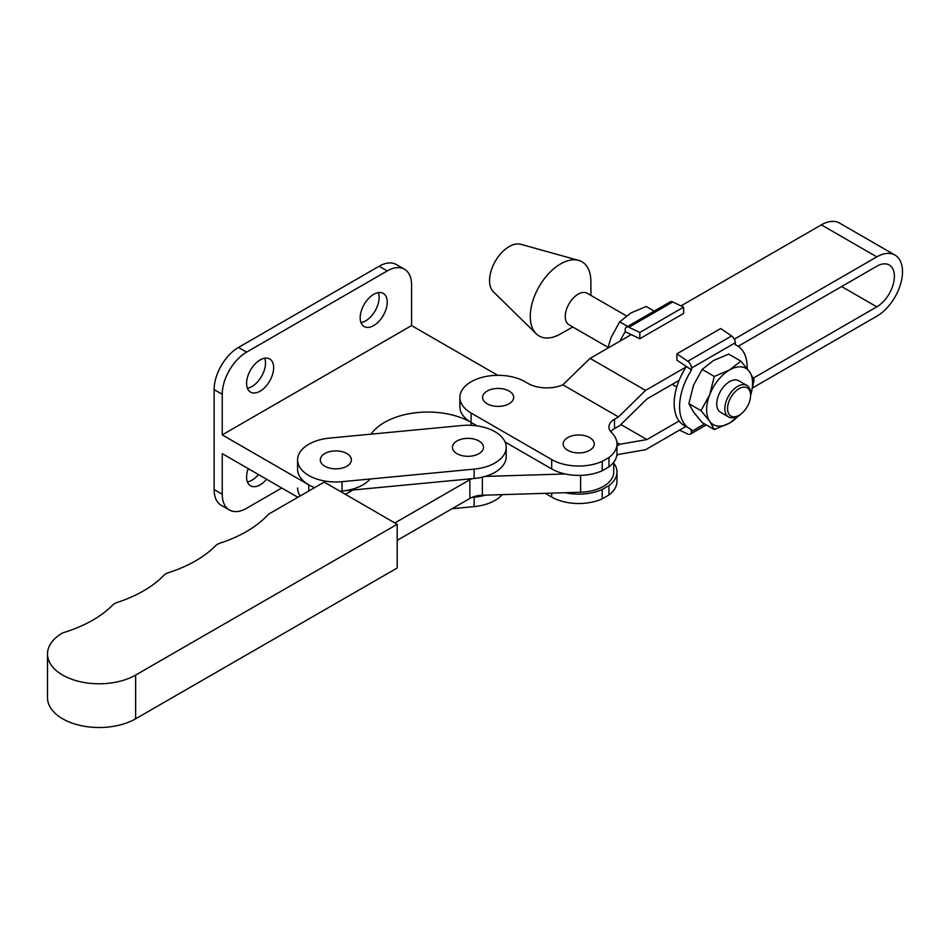 <?xml version="1.0" encoding="UTF-8"?>
<svg xmlns="http://www.w3.org/2000/svg" width="950" height="950" viewBox="0 0 950 950"><rect width="100%" height="100%" fill="white"/><g stroke="black" fill="none" stroke-linecap="round" stroke-linejoin="round"><path stroke-width="1.43" d="M397.195 524.293L324.223 482.089L269.598 513.582A11.471 6.626 0 0 0 267.603 515.126A122.407 70.668 180 0 1 219.973 543.174A11.471 6.626 0 0 0 215.626 545.68A122.407 70.668 180 0 1 168.423 572.684A11.471 6.626 0 0 0 163.946 575.261A122.407 70.668 180 0 1 117.111 602.466A11.471 6.626 0 0 0 112.765 604.972A122.407 70.668 180 0 1 64.208 632.403A11.471 6.626 0 0 0 61.216 633.745A51.644 29.818 0 0 0 47.5 653.968A51.644 29.818 0 0 0 79.361 681.518A51.644 29.818 0 0 0 135.624 675.07L397.195 524.293L397.195 568.017L135.624 718.794A51.644 29.818 0 0 1 79.361 725.242A51.644 29.818 0 0 1 47.5 697.704L47.5 653.968M394.867 522.951L469.87 479.714A19.131 11.044 180 0 1 471.877 478.705M485.189 476.413L565.179 473.967M352.949 489.998L345.408 494.356M397.195 540.348L469.87 498.453A19.131 11.044 180 0 1 482.374 495.247L580.592 492.242A34.996 20.211 0 0 0 613.736 472.055L613.736 462.234M505.697 443.745A38.249 22.088 0 0 0 461.736 425.541L329.638 438.081A38.249 22.088 0 0 0 297.587 459.883A38.249 22.088 0 0 0 342.048 481.674L474.157 469.122A38.249 22.088 0 0 0 506.196 447.331A38.249 22.088 0 0 0 505.697 443.745M346.833 466.224A15.544 8.977 0 0 0 350.55 456.974A15.544 8.977 0 0 0 337.808 450.977A15.544 8.977 0 0 0 333.878 450.977A15.544 8.977 0 0 0 324.853 453.53A15.544 8.977 0 0 0 324.853 466.224A15.544 8.977 0 0 0 346.833 466.224M478.942 453.673A15.544 8.977 0 0 0 482.659 444.434A15.544 8.977 0 0 0 469.918 438.425A15.544 8.977 0 0 0 465.975 438.425A15.544 8.977 0 0 0 456.962 440.99A15.544 8.977 0 0 0 456.962 453.673A15.544 8.977 0 0 0 478.942 453.673M370.168 479.002A38.249 22.088 0 0 1 339.969 491.197A38.249 22.088 0 0 0 342.048 491.043L474.157 478.491A38.249 22.088 0 0 0 506.196 456.701L506.196 447.331M297.587 459.883L297.587 469.253A38.249 22.088 0 0 0 314.628 487.623A38.249 22.088 0 0 1 308.798 484.868L308.798 490.984M452.105 508.701L474.157 506.599A38.249 22.088 0 0 0 502.206 494.629M471.877 497.444L474.157 497.23A38.249 22.088 0 0 0 485.189 495.152M297.587 487.991A38.249 22.088 0 0 0 300.164 495.959M247.392 481.899A19.131 11.044 120 0 0 258.459 474.549M248.235 468.635A19.131 11.044 120 0 0 246.584 477.054A19.131 11.044 120 0 0 250.551 485.806A19.131 11.044 120 0 0 266.582 479.228M264.706 358.209A19.131 11.044 -60 0 1 265.513 363.054A19.131 11.044 -60 0 1 247.392 388.206M273.636 367.745A19.131 11.044 -60 0 1 265.288 386.994A19.131 11.044 -60 0 1 250.551 392.113A19.131 11.044 -60 0 1 246.584 383.361A19.131 11.044 -60 0 1 254.933 364.111A19.131 11.044 -60 0 1 269.669 358.981A19.131 11.044 -60 0 1 273.636 367.745M378.314 292.624A19.131 11.044 -60 0 1 379.121 297.469A19.131 11.044 -60 0 1 360.988 322.62M387.232 302.159A19.131 11.044 -60 0 1 378.884 321.397A19.131 11.044 -60 0 1 364.147 326.527A19.131 11.044 -60 0 1 360.192 317.775A19.131 11.044 -60 0 1 368.541 298.526A19.131 11.044 -60 0 1 383.277 293.396A19.131 11.044 -60 0 1 387.232 302.159M497.753 375.333L411.576 325.577L222.241 434.886L308.798 484.868M371.058 434.15A61.204 35.34 180 0 1 471.081 422.394L477.137 425.897M222.241 434.886L222.241 394.286A34.426 19.879 -60 0 1 246.584 352.129L387.232 270.928A34.426 19.879 -60 0 1 404.451 269.218A34.426 19.879 -60 0 1 411.576 284.976L411.576 325.577M222.241 394.286L214.13 389.607L214.13 489.547A34.426 19.879 120 0 0 221.255 505.305L229.377 509.996A34.426 19.879 120 0 0 246.584 508.286L281.746 487.991M214.13 389.607A34.426 19.879 -60 0 1 238.474 347.439L379.121 266.238A34.426 19.879 -60 0 1 396.328 264.527L404.451 269.218M229.377 509.996A34.426 19.879 120 0 1 222.241 494.238L222.241 453.637L297.861 497.289M739.076 388.657A16.304 9.417 120 0 0 727.557 408.631A16.304 9.417 120 0 0 739.076 415.281L737.734 416.064A18.216 10.521 -60 0 1 728.626 416.967A18.216 10.521 -60 0 1 725.824 402.372A18.216 10.521 -60 0 1 737.734 386.317A18.216 10.521 -60 0 1 746.842 385.415A18.216 10.521 -60 0 1 750.607 393.751L750.607 395.319A16.304 9.417 120 0 0 739.076 388.657M746.842 385.415L738.72 380.724A18.216 10.521 120 0 0 729.612 381.627A18.216 10.521 120 0 0 717.713 397.682A18.216 10.521 120 0 0 720.504 412.276L728.626 416.967M608.024 347.344L569.038 324.829A18.216 10.521 -60 0 1 566.247 310.234A18.216 10.521 -60 0 1 578.146 294.179A18.216 10.521 -60 0 1 587.254 293.277L626.394 315.875M560.559 333.889A42.845 24.736 -60 0 1 560.274 334.056A42.845 24.736 -60 0 1 536.227 333.782A42.845 24.736 -60 0 1 533.508 298.799A42.845 24.736 -60 0 1 560.559 263.922A42.845 24.736 -60 0 1 578.609 260.383A42.845 24.736 -60 0 1 590.852 281.081L590.971 295.426M536.227 333.782L493.418 291.816A27.728 16.008 -60 0 1 491.661 269.159A27.728 16.008 -60 0 1 509.176 246.584A27.728 16.008 -60 0 1 520.849 244.304L578.609 260.383M740.834 414.2L729.612 423.047L714.293 429.531L709.709 421.277L701.017 410.649L688.893 403.643L693.476 411.908L702.169 422.536L714.293 429.531M688.893 403.643L693.476 385.356L702.169 369.431L714.293 376.438L709.709 394.725L701.017 410.649M714.293 376.438L729.612 369.954L740.834 361.107L749.526 371.735L754.11 379.988L750.607 395.271M702.169 369.431L713.391 360.584L728.709 354.113L740.834 361.107M750.607 395.2A32.514 18.774 120 0 0 749.526 371.735A32.514 18.774 120 0 0 729.612 369.954A32.514 18.774 120 0 0 709.709 394.725A32.514 18.774 120 0 0 709.709 421.277A32.514 18.774 120 0 0 729.612 423.047A32.514 18.774 120 0 0 738.981 415.34M691.481 368.054A5.736 3.313 -120 0 0 687.776 361.249L676.875 353.851L676.875 360.121L691.481 369.954L691.481 368.054L735.3 342.76A5.736 3.313 60 0 0 731.595 335.956L720.694 328.546L676.875 353.851M679.523 430.113L687.776 434.043A5.736 3.313 -120 0 0 690.294 434.138A5.736 3.313 -120 0 0 691.481 431.514L690.852 429.246M686.066 426.574L685.472 426.669M691.481 429.614L691.576 429.554A47.809 27.609 120 0 1 689.474 428.545L684.071 425.422A47.809 27.609 120 0 1 686.114 366.854M747.187 368.6A47.809 27.609 120 0 0 737.295 345.729A47.809 27.609 120 0 0 735.205 344.707L735.3 342.76M691.481 369.954L691.576 369.906A47.809 27.609 120 0 0 689.474 428.545M670.213 301.874A5.736 3.313 60 0 1 672.731 301.969L683.632 307.159L683.632 313.429L639.813 338.723L625.207 331.692L625.207 329.804A5.736 3.313 -120 0 1 626.394 327.168L670.213 301.874M672.731 301.969L628.912 327.263A5.736 3.313 -120 0 0 626.394 327.168M628.912 327.263L639.813 332.452L639.813 338.723M683.632 307.159L639.813 332.452M620.065 341.062A47.809 27.609 -60 0 1 625.254 331.716M607.846 348.128L610.981 337.725L619.673 321.812L630.895 312.954L646.214 306.482L654.229 311.101M619.673 321.812L627.677 326.432M737.734 416.064L739.088 415.281A16.304 9.417 120 0 0 739.088 415.281A16.304 9.417 120 0 0 750.607 395.319M567.744 437.606A15.544 8.977 180 0 1 576.769 435.053A15.544 8.977 180 0 1 580.711 435.053A15.544 8.977 180 0 1 593.441 441.049A15.544 8.977 180 0 1 589.724 450.3A15.544 8.977 180 0 1 567.744 450.3A15.544 8.977 180 0 1 567.744 437.606M509.117 403.762A15.544 8.977 -0 0 0 512.846 394.511A15.544 8.977 -0 0 0 500.104 388.514A15.544 8.977 -0 0 0 496.161 388.514A15.544 8.977 -0 0 0 487.136 391.067A15.544 8.977 -0 0 0 487.136 403.762A15.544 8.977 -0 0 0 509.117 403.762M738.174 346.275L876.803 266.238A24.866 14.357 -60 0 1 889.236 265.002A24.866 14.357 -60 0 1 894.389 276.391A24.866 14.357 -60 0 1 876.803 306.838L753.314 378.136M752.661 387.885L876.803 316.207A36.337 20.983 120 0 0 902.5 271.7A36.337 20.983 120 0 0 894.971 255.063A36.337 20.983 120 0 0 876.803 256.868L734.314 339.138M459.883 397.409L459.883 406.778A38.249 22.088 0 0 0 471.081 422.394L471.081 413.024A38.249 22.088 180 0 1 459.883 397.409A38.249 22.088 180 0 1 483.491 377.008A38.249 22.088 180 0 1 525.184 381.793L527.879 383.361A26.778 15.461 -0 0 0 562.851 384.809L590.092 358.376L645.549 390.391L618.498 416.931L614.531 419.223A19.131 11.044 -0 0 0 608.938 427.025A19.131 11.044 -0 0 0 611.622 432.666A38.249 22.088 180 0 1 616.989 443.947A38.249 22.088 180 0 1 608.938 457.508L608.938 466.878A38.249 22.088 0 0 0 616.989 453.316L616.989 443.947M562.851 384.809L618.498 416.931M894.971 255.063L839.527 223.06A36.337 20.983 -60 0 0 821.358 224.853L680.984 305.9M631.216 334.637L590.092 358.376M645.549 390.391L686.007 367.032M616.823 455.383L618.498 454.409L645.549 449.73L685.852 426.455M545.229 493.323L551.689 497.04A38.249 22.088 0 0 0 602.217 498.869L602.217 489.499A38.249 22.088 180 0 1 565.179 492.706M608.938 494.986A38.249 22.088 0 0 0 616.989 481.424L616.989 472.055A38.249 22.088 180 0 1 608.938 485.616L608.938 494.986L602.217 498.869M602.217 489.499L608.938 485.616M613.736 463.149A38.249 22.088 180 0 1 616.989 472.055M616.906 442.534L619.875 444.244L616.989 445.918M620.873 424.519L646.926 439.565L619.875 444.244M679.096 420.981L646.926 439.565M610.743 431.716A19.131 11.044 180 0 1 614.531 428.593L619.875 425.505L646.926 398.964L679.096 380.38M505.079 442.023L551.689 468.932A38.249 22.088 0 0 0 602.217 470.761L602.217 461.379A38.249 22.088 180 0 1 551.689 459.562L471.081 413.024M608.938 466.878L602.217 470.761M602.217 461.379L608.938 457.508M135.624 675.07L135.624 718.794M469.87 479.714L469.87 498.453M580.592 475.38L580.592 492.242M482.374 477.149L482.374 495.247M342.048 481.674L342.048 491.043M474.157 469.122L474.157 478.491M474.157 506.599L474.157 497.23M471.081 422.394L471.081 425.327M246.584 352.129L238.474 347.439M387.232 270.928L379.121 266.238M222.241 494.238L214.13 489.547M687.776 361.249L731.595 335.956M691.481 431.514L704.591 423.938M821.358 224.853L876.803 256.868M551.689 497.04L551.689 493.121M841.641 286.544L876.803 306.838M551.689 468.932L551.689 459.562M614.531 428.593L614.531 419.223M337.808 450.977A26.778 26.778 0 0 0 333.878 450.977M469.918 438.425A26.778 26.778 0 0 0 465.975 438.425M676.768 387.03L672.172 384.382M572.755 326.978L560.274 334.056M706.278 424.899L690.294 434.138M737.295 345.729L735.3 344.577M580.711 435.053A26.778 26.778 0 0 0 576.769 435.053M500.104 388.514A26.778 26.778 0 0 0 496.161 388.514"/></g></svg>
